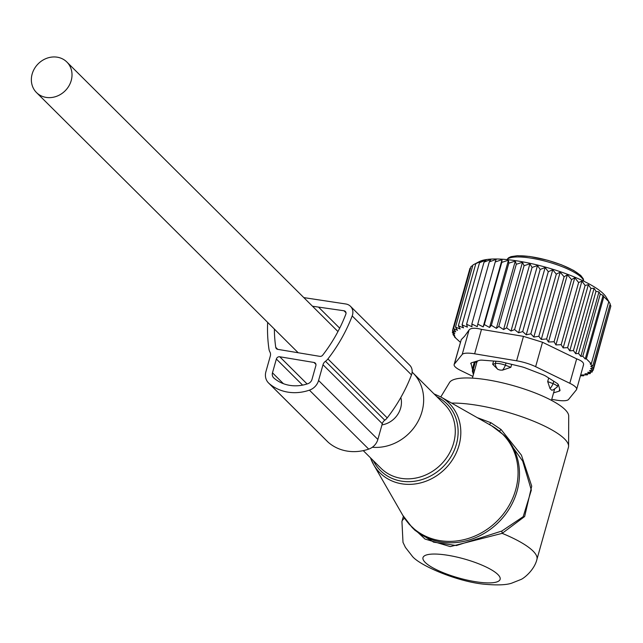 <?xml version="1.0" encoding="UTF-8"?>
<svg xmlns="http://www.w3.org/2000/svg" width="643" height="643" viewBox="0 0 643 643"><rect width="100%" height="100%" fill="white"/><g stroke="black" fill="none" stroke-linecap="round" stroke-linejoin="round"><path stroke-width="0.96" d="M372.321 447.255A45.066 39.93 -45.2 0 0 422.652 390.639A45.066 39.93 -45.2 0 0 412.886 372.86A45.066 39.93 -45.2 0 0 412.139 372.144M404.616 518.282A70.103 17.313 -164.3 0 0 401.939 521.481L403 542.37L405.42 547.402L411.898 555.705C418.143 564.988 458.724 582.638 486.96 584.431C498.301 585.315 506.523 584.905 511.627 583.185L520.774 579.552C523.547 578.652 534.309 570.293 536.921 559.418L568.436 447.311A70.103 17.313 -164.3 0 0 568.597 446.121L568.709 416.053A62.058 15.328 -164.3 0 0 565.125 409.679A62.058 15.328 -164.3 0 0 502.545 382.858A62.058 15.328 -164.3 0 0 449.505 382.545L440.793 396.932M568.597 446.121A70.103 17.313 -164.3 0 0 564.546 438.928A70.103 17.313 -164.3 0 0 451.651 403.097M408.932 524.021L424.991 539.043L450.277 546.606L502.175 533.352L524.648 516.514L531.721 486.14L521.425 455.164L501.066 429.508L490.995 422.764L477.291 417.661M434.041 393.894L440.881 396.98A49.077 43.475 -45.2 0 1 459.721 422.555A49.077 43.475 134.8 0 1 430.585 479.228A49.077 43.475 134.8 0 1 373.615 464.64L402.783 515.3A64.879 57.476 134.8 0 0 478.095 534.582A64.879 57.476 134.8 0 0 516.61 459.665A64.879 57.476 -45.2 0 0 491.71 425.859L503.911 435.118A65.096 57.677 -45.2 0 1 518.025 460.798A65.096 57.677 -45.2 0 1 486.028 532.259A65.096 57.677 -45.2 0 1 412.107 527.445L415.097 530.419L433.623 542.162L456.401 545.545L501.837 531.03L523.193 516.683L531.335 490.079L522.711 461.144L504.835 436.034M490.995 422.764L489.355 424.597M501.066 429.508L499.378 431.115M536.921 559.418A70.103 17.313 -164.3 0 0 533.031 551.043A70.103 17.313 -164.3 0 0 502.175 533.352L501.837 531.03M381.958 424.902A21.532 19.073 -45.2 0 0 400.645 408.072A21.532 19.073 -45.2 0 0 400.822 397.495M32.15 74.041A21.532 19.073 -45.2 0 0 36.506 92.568A21.532 19.073 -45.2 0 0 56.19 96.45A21.532 19.073 -45.2 0 0 71.22 80.544A21.532 19.073 -45.2 0 0 66.864 62.025A21.532 19.073 -45.2 0 0 47.18 58.135A21.532 19.073 -45.2 0 0 32.15 74.041M470.628 267.898L469.985 268.284L452.519 330.43L454.794 333.572L452.359 332.447L454.689 335.397L453.01 334.601L455.413 337.366L454.416 336.892L460.388 342.309M585.218 358.979L582.815 356.214L600.281 294.068L603.078 295.442L585.218 358.979L586.376 358.866L591.319 363.785L590.161 363.898L592.733 366.076L590.772 366.261L593.385 368.23L590.555 368.479L593.216 370.247L589.559 370.529L592.179 372.04L587.702 372.329L590.242 373.591L590.644 372.144M590.242 373.591L584.977 373.832L587.389 374.861L587.71 373.712M587.389 374.861L581.618 374.973L583.675 375.801L583.924 374.933M454.553 336.41L454.416 336.892M453.275 333.637L453.01 334.601M452.809 330.84L452.359 332.447M452.519 330.43L455.702 331.86L453.556 328.637L471.03 266.491L472.814 265.463M592.669 370.288L592.179 372.04M580.854 356.399L578.523 353.457L595.989 291.311L598.979 291.938L580.854 356.399L582.815 356.214M575.694 353.706L573.427 350.564L590.893 288.418L594.076 288.305L575.694 353.706L578.523 353.457M569.762 350.853L567.624 347.63L585.09 285.484L588.369 284.664L569.762 350.853L573.427 350.564M563.147 347.911L561.162 344.68L578.628 282.534L581.923 281.104L563.147 347.911L567.624 347.63M555.906 344.921L554.097 341.763L571.563 279.617L574.794 277.72L555.906 344.921L561.162 344.68M548.471 342.02L546.622 338.957L564.088 276.811L567.375 274.746L548.471 342.02L554.097 341.763M541.269 339.448L538.826 336.305L556.291 274.159L560.182 272.174L541.269 339.448L546.622 338.957M533.827 337.028L530.821 333.83L548.286 271.684L552.739 269.763L533.827 337.028L538.826 336.305M526.239 334.81L522.711 331.587L540.176 269.441L545.143 267.536L526.239 334.81L530.821 333.83M518.596 332.801L514.601 329.586L532.066 267.44L537.5 265.535L518.596 332.801L522.711 331.587M511.008 331.049L506.604 327.858L524.069 265.712L529.912 263.783L511.008 331.049L514.601 329.586M503.573 329.562L498.823 326.427L516.289 264.281L522.478 262.296L503.573 329.562L506.604 327.858M496.388 328.364L491.356 325.318L508.822 263.172L515.292 261.098L496.388 328.364L498.823 326.427M489.548 327.472L484.308 324.538L501.781 262.392L508.46 260.206L489.548 327.472L491.356 325.318M483.15 326.901L477.773 324.104L495.239 261.958L502.054 259.635L483.15 326.901L484.308 324.538M453.556 328.637L457.478 330.317L455.493 327.086L460.155 328.983L458.346 325.816L463.515 327.874L462.06 324.876L467.389 327.142L466.577 324.273L471.994 326.732L471.833 324.016L477.275 326.652L477.773 324.104M583.555 364.758L576.634 389.361A20.029 4.951 15.7 0 0 569.794 383.284L535.635 366.687A20.029 4.951 15.7 0 0 516.602 360.795L474.638 353.803A20.029 4.951 15.7 0 0 462.196 354.462L454.392 364.067L461.256 339.633L464.616 336.193L469.06 330.028C470.756 327.898 474.904 327.681 481.503 329.377L523.474 336.361L542.507 342.253L576.667 358.85C582.269 360.94 584.463 363.126 583.257 365.401M593.216 370.247L610.472 307.426M592.733 366.076L610.199 303.93L609.194 302.154L608.021 300.361L608.784 301.639L591.319 363.785M608.784 301.639L603.841 296.72L586.376 358.866M471.833 324.016L489.307 261.87L496.179 259.386L495.239 261.958M466.577 324.273L484.042 262.127L490.906 259.467L489.307 261.87M462.06 324.876L479.525 262.73L486.301 259.876L484.042 262.127M458.346 325.816L475.82 263.67L482.419 260.6L479.525 262.73M475.82 263.67L479.043 261.781L472.967 264.94L455.493 327.086M593.385 368.23L610.85 306.084L610.094 304.3M551.742 399.367L556.139 400.099A20.029 4.951 -164.3 0 0 568.581 399.44L576.385 389.835A20.029 4.951 15.7 0 0 576.634 389.361M454.392 364.067A20.029 4.951 -164.3 0 0 454.135 364.541A20.029 4.951 -164.3 0 0 460.975 370.617L472.886 376.404M474.381 361.905L472.364 369.082A10.015 2.476 -164.3 0 0 472.693 369.645M472.364 369.082L470.989 363.07M559.691 389.111L559.113 391.169A10.015 2.476 -164.3 0 0 560.005 390.494A10.015 2.476 -164.3 0 0 559.989 390.092L558.413 384.819A10.015 2.476 -164.3 0 0 556.701 383.124L546.18 376.364A10.015 2.476 -164.3 0 0 542.346 374.499L525.693 368.061A10.015 2.476 -164.3 0 0 520.766 366.534L502.448 362.138A10.015 2.476 -164.3 0 0 497.746 361.358L482.676 360.193A10.015 2.476 -164.3 0 0 479.453 360.361L471.657 362.732A10.015 2.476 -164.3 0 0 470.772 363.408A10.015 2.476 -164.3 0 0 470.789 363.809M559.113 391.169L553.567 392.857M461.256 339.633L454.135 364.541M502.054 259.635L501.781 262.392M508.46 260.206L508.822 263.172M515.292 261.098L516.289 264.281M522.478 262.296L524.069 265.712M529.912 263.783L532.066 267.44M537.5 265.535L540.176 269.441M545.143 267.536L548.286 271.684M552.739 269.763L556.291 274.159M560.182 272.174L564.088 276.811M567.375 274.746L571.563 279.617M574.794 277.72L578.628 282.534M581.923 281.104L585.09 285.484M588.369 284.664L590.893 288.418M594.076 288.305L595.989 291.311M598.979 291.938L600.281 294.068M603.078 295.442L603.841 296.72M476.302 263.188L479.413 261.572A68.102 16.822 15.7 0 1 546.204 267.327A68.102 16.822 15.7 0 1 606.204 297.211L609.194 302.154M580.46 375.753L583.675 375.801M303.809 297.605L345.709 303.97A10.159 9.002 134.8 0 1 350.451 306.277A10.159 9.002 134.8 0 1 352.203 315.938A153.902 136.34 134.8 0 1 327.914 358.939A10.159 9.002 134.8 0 1 325.479 361.27A5.803 5.144 134.8 0 0 323.003 364.75L318.574 380.495A13.061 11.574 134.8 0 1 309.412 390.156A46.272 40.991 134.8 0 1 269.047 383.437A13.061 11.574 134.8 0 1 268.541 382.963A13.061 11.574 134.8 0 1 265.897 371.726L270.325 355.973A5.803 5.144 134.8 0 0 269.931 352.018A10.159 9.002 134.8 0 1 268.967 349.125A153.902 136.34 134.8 0 1 267.657 322.384M323.003 364.75L382.296 423.705L377.867 439.45A13.061 11.574 134.8 0 1 368.712 449.111A46.272 40.991 134.8 0 1 328.348 442.392A13.061 11.574 134.8 0 1 327.834 441.918L268.541 382.963M350.451 306.277L409.744 365.232A10.159 9.002 134.8 0 1 411.496 374.893A153.902 136.34 134.8 0 1 387.215 417.894A10.159 9.002 134.8 0 1 384.779 420.225A5.803 5.144 134.8 0 0 382.296 423.705M279.753 356.769A2.902 2.572 134.8 0 0 276.361 359.035L272.479 372.827A5.803 5.144 134.8 0 0 273.661 377.819A5.803 5.144 134.8 0 0 273.886 378.028A39.014 34.561 134.8 0 0 307.917 383.694A5.803 5.144 134.8 0 0 311.992 379.402L315.866 365.618A2.902 2.572 134.8 0 0 313.993 362.467L279.753 356.769L307.105 383.967M312.482 306.229L343.981 310.762A2.902 2.572 134.8 0 1 345.838 314.186A146.644 129.91 134.8 0 1 322.698 355.161A2.902 2.572 134.8 0 1 319.844 356.359L277.704 349.342A2.902 2.572 134.8 0 1 275.751 347.341A146.644 129.91 134.8 0 1 274.368 329.055M318.671 307.258L339.689 328.163M497.859 369.387A8.013 7.194 -105.6 0 1 495.303 363.552L492.675 364.284L497.859 369.387L500.045 370.063L502.456 370.151L510.855 367.306L505.398 365.232A8.013 1.977 -164.3 0 0 495.303 363.552L495.954 361.221M493.591 361.036L492.675 364.284M511.683 364.356L510.855 367.306M472.404 378.132L476.857 362.29A41.064 10.143 15.7 0 1 477.821 360.86M551.654 390.188A8.013 7.29 -108.3 0 0 553.293 389.867L551.654 390.188L549.99 388.533A8.013 2.918 -68.6 0 0 553.06 383.662L547.691 381.556L549.99 388.533M548.696 377.98L547.691 381.556M474.759 369.749L473.007 370.336A8.013 1.977 -164.3 0 0 472.348 370.858A8.013 1.977 -164.3 0 0 472.332 371.035L473.425 374.491M553.293 389.867L557.296 386.941A8.013 1.977 -164.3 0 0 557.377 386.781A8.013 1.977 -164.3 0 0 553.06 383.662L553.744 381.227M373.615 464.64A49.077 43.475 134.8 0 1 370.505 457.832L373.615 464.64M373.326 460.645A47.084 41.715 -45.2 0 0 427.925 477.307A47.084 41.715 -45.2 0 0 457.069 422.379A47.084 41.715 -45.2 0 0 436.886 396.723M363.255 450.63L380.953 468.225A45.066 39.93 -45.2 0 0 432.128 471.56A45.066 39.93 -45.2 0 0 454.28 422.081A45.066 39.93 -45.2 0 0 444.506 404.302L412.886 372.86M497.899 574.529A40.059 9.894 -164.3 0 0 448.372 555.375A40.059 9.894 -164.3 0 0 425.208 562.424A40.059 9.894 -164.3 0 0 474.727 581.577A40.059 9.894 -164.3 0 0 497.899 574.529M462.196 354.462L469.06 330.028M516.602 360.795L523.474 336.361M474.638 353.803L481.503 329.377M569.794 383.284L576.667 358.85M535.635 366.687L542.507 342.253M318.574 380.495L377.867 439.45M309.412 390.156L368.712 449.111M269.047 383.437L328.348 442.392M352.203 315.938L411.496 374.893M327.914 358.939L387.215 417.894M325.479 361.27L384.779 420.225M313.993 362.467L315.93 364.396M276.361 359.035L302.596 385.125M272.479 372.827L283.394 383.67M343.981 310.762L346.006 312.779M275.751 347.341L277.768 349.35M506.025 362.998L505.398 365.232A8.013 2.668 110.9 0 1 502.456 370.151M582.164 278.242A38.058 9.404 -164.3 0 0 557.023 263.252A38.058 9.404 -164.3 0 0 518.049 255.826M583.699 281.168A40.059 9.894 -164.3 0 0 558.108 265.149A40.059 9.894 -164.3 0 0 516.072 256.975A40.059 9.894 -164.3 0 0 506.981 259.603M475.466 361.575L473.007 370.336A8.013 7.29 71.7 0 0 473.73 373.414M412.107 527.445L402.783 515.3M440.881 396.98L491.71 425.859M504.956 436.155L503.911 435.118M403.386 516.329L401.939 521.481M298.191 352.75L36.506 92.568M337.953 331.547L66.864 62.025M506.885 259.595L508.589 257.787L511.024 256.653L517.446 255.697L529.736 256.477L547.949 260.343L561.516 264.836L573.652 270.454L580.717 275.421L583.273 278.789L583.788 281.216M476.6 363.182L475.924 361.43M554.563 389.328L551.461 400.356M474.912 361.744L472.348 370.858M558.084 384.257L557.377 386.781"/></g></svg>
